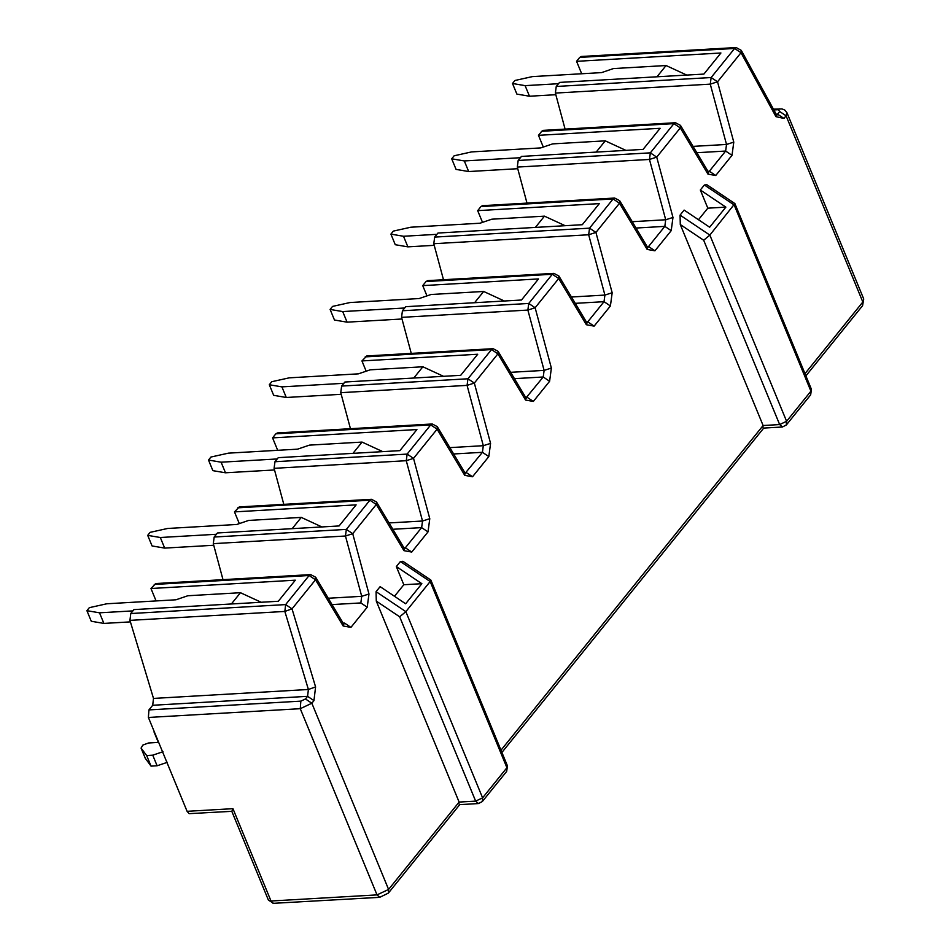 <?xml version="1.0" encoding="UTF-8"?>
<svg xmlns="http://www.w3.org/2000/svg" width="951" height="951" viewBox="0 0 951 951"><rect width="100%" height="100%" fill="white"/><g stroke="black" fill="none" stroke-linecap="round" stroke-linejoin="round"><path stroke-width="1.43" d="M402.879 561.304L400.383 561.542L396.329 566.57L421.864 583.688L405.649 603.778L380.127 586.648L376.073 591.677L376.287 601.103L459.119 802.073L458.905 803.868M148.38 717.458L148.95 709.91L300.837 701.137L300.266 708.697L377.024 894.891L379.722 897.328L388.329 893.132L459.725 804.641L478.401 803.559L482.335 801.538L506.657 771.416L507.465 765.947M478.496 803.547L475.655 801.122L482.597 797.853L482.312 801.562M350.455 428.711L340.755 392.68L341.635 386.07L344.916 382.017L460.7 375.324L477.723 354.248L361.939 360.928L366.171 371.199M490.573 443.38L474.335 383.063L467.072 385.381L483.31 445.698L490.573 443.38L488.814 456.587L482.43 452.307L465.205 473.229M498.074 351.311L525.725 397.506L525.558 400.05L497.908 353.855L498.074 351.311L493.082 348.672L491.524 349.576L497.908 353.855L474.335 383.063L467.951 378.783L467.072 385.381L340.755 392.68M129.942 620.385L130.751 613.538L133.948 609.603L278.298 601.27L295.321 580.181L150.971 588.514L156.083 600.937M187.085 811.322L232.947 808.671L231.854 811.322L189.118 813.652L187.085 811.322L148.392 717.458L300.266 708.697L311.845 703.241L313.961 700.614L315.589 686.919L292.028 608.866L315.506 579.789L343.156 625.984L343.335 623.452L343.917 624.189L342.99 623.999M148.95 709.91L152.695 705.273L153.503 698.426L129.954 620.373L284.836 611.434L292.028 608.866L285.645 604.586L284.836 611.434L308.397 689.487L315.589 686.919M150.971 588.514L155.738 583.557M464.932 472.813L437.27 426.63L437.103 429.174L464.754 475.357L464.932 472.837L465.514 473.562L464.599 473.372M437.27 426.63L432.277 423.98L430.72 424.883L437.103 429.174L413.53 458.37L407.147 454.091L406.267 460.7L413.53 458.37L429.781 518.687L422.517 521.017L406.267 460.7L274.09 468.332L283.802 504.363M277.478 432.919L275.838 433.834L430.72 424.883L407.147 454.091L274.97 461.722L274.09 468.332M403.961 550.665L404.127 548.121L376.477 501.938L376.299 504.482L403.961 550.665L411.735 552.067L428.009 531.894L429.781 518.687M376.477 501.938L371.484 499.299L369.927 500.202L376.299 504.482L352.726 533.689L346.342 529.398L345.463 536.007L352.726 533.689L368.976 593.995L361.713 596.325L345.463 536.007L213.297 543.639L222.998 579.67M239.26 506.931L234.469 511.888L356.126 504.862L339.091 525.951L217.446 532.976L214.177 537.03L213.297 543.639M234.469 511.888L239.307 523.609M343.323 623.44L315.673 577.245L315.506 579.789L309.123 575.51L285.645 604.586L130.751 613.538M315.673 577.245L310.68 574.606L309.123 575.51L154.24 584.449M231.794 811.298L268.396 900.086L271.011 901.013L273.044 903.343L379.77 897.328M274.97 461.722L278.251 457.669L399.895 450.643L416.918 429.555L272.568 437.888L277.692 450.31M402.879 561.292L430.803 580.027L430.173 581.525L405.851 611.648L399.682 616.807L376.287 601.103M421.864 583.688L403.818 584.734L394.487 596.289M396.329 566.57L403.818 584.734M366.848 355.959L361.939 360.928M782.495 426.987L779.654 424.562L703.681 240.246L709.85 235.087L734.873 203.562L811.453 389.351L810.656 394.855L786.334 424.978L782.4 426.999L763.724 428.081L501.902 752.443M762.904 427.308L763.118 425.525L680.286 224.543L680.072 215.116L684.126 210.088L709.648 227.218L725.863 207.128L707.817 208.174L700.328 190.01L704.382 184.993L706.878 184.744L734.873 203.562M698.486 219.729L707.817 208.174M680.488 125.401L680.298 127.921L673.926 123.642L650.341 152.849L656.725 157.129L672.975 217.446L671.216 230.653L654.93 250.814L647.155 249.424L647.322 246.88L619.672 200.697L619.505 203.241L613.122 198.949L589.549 228.157L595.932 232.436L588.669 234.766L604.907 295.072L604.028 301.681L587.754 321.842L594.137 326.134L586.351 324.731L586.529 322.199L558.879 276.004L558.701 278.548L552.317 274.268L528.744 303.464L535.128 307.744L527.864 310.074L544.115 370.391L551.378 368.061L549.607 381.28L543.235 376.988L525.998 397.922M810.656 394.855L810.918 391.17L786.596 421.293L786.311 425.002M680.072 215.116L709.85 235.087L786.596 421.293L779.654 424.562L763.118 425.525L500.987 750.22M804.986 373.66L862.83 302.014L786.085 115.808L783.957 118.435L775.957 116.652L776.242 114.298L741.281 50.379L741.007 52.733L734.624 48.453L711.146 77.53L717.529 81.81L710.266 84.14L726.516 144.457L733.78 142.127L732.008 155.334L715.734 175.507L707.96 174.116L680.298 127.921L656.725 157.129L649.462 159.447L665.712 219.764L672.975 217.446M700.328 190.01L725.863 207.128M811.465 389.387L810.918 391.17L734.172 204.964L704.382 184.993M736.122 47.55L734.624 48.453L579.73 57.393L576.568 61.328L720.917 52.994L703.895 74.083L559.545 82.416L556.252 86.47L711.146 77.53L710.266 84.14L555.384 93.079L565.084 129.11M707.96 174.116L708.126 171.572L680.476 125.377L675.483 122.738L673.926 123.642L541.749 131.274L538.468 135.327L660.125 128.302L643.09 149.39L521.445 156.416L518.176 160.469L517.296 167.079L526.997 203.11M518.176 160.469L650.341 152.849L649.462 159.447L517.296 167.079M619.672 200.697L614.679 198.046L613.122 198.949L480.944 206.581L482.454 205.678M482.502 222.368L477.675 210.646L599.32 203.621L582.297 224.709L437.947 233.043L434.666 237.096L589.549 228.157L588.669 234.766L433.787 243.706L443.487 279.737M558.879 276.004L553.874 273.365L552.317 274.268L426.012 281.555L422.731 285.621L538.516 278.928L521.493 300.017L405.708 306.697L402.439 310.763L401.56 317.361L411.26 353.392M402.439 310.763L528.744 303.464L527.864 310.074L401.56 317.361M538.468 135.327L543.306 147.06M543.259 130.37L541.749 131.274M555.372 93.079L556.252 86.47M581.691 73.75L576.568 61.328M579.73 57.393L581.227 56.501M427.653 280.652L426.012 281.555M422.731 285.621L426.975 295.892M477.675 210.646L480.944 206.581M586.363 321.925L587.754 321.842L586.791 322.615M449.847 447.636L483.31 445.698L482.43 452.307L453.639 453.972M275.838 433.834L272.568 437.888M434.666 237.096L433.787 243.706M158.674 742.398L148.546 742.981L142.876 745.073L141.069 748.08L146.668 755.534L152.742 755.177L162.99 751.718M154.026 731.141L154.644 732.627M167.364 762.31L157.117 765.781L151.031 766.126L145.372 758.399M151.031 766.126L146.668 755.534M157.117 765.781L152.742 755.177M436.901 234.326L403.509 236.264L390.909 234.112L393.334 231.105L410.808 227.218L479.982 223.223L491.833 219.194L544.459 216.15L565.144 225.696M277.205 458.953L221.107 462.198L208.507 460.046L210.944 457.039L228.406 453.151L297.58 449.157L309.432 445.127L362.069 442.084L382.742 451.63M520.411 157.711L464.314 160.945L451.701 158.805L454.138 155.786L471.601 151.91L540.774 147.916L552.638 143.886L605.264 140.843L625.936 150.389M216.412 534.272L160.315 537.505L147.702 535.365L150.139 532.346L167.602 528.471L236.775 524.476L248.639 520.435L301.265 517.403L321.937 526.949M132.89 610.887L99.51 612.813L86.91 610.673L89.335 607.665L106.809 603.778L175.983 599.784L187.834 595.754L240.46 592.711L261.145 602.256M558.499 83.712L525.107 85.638L512.506 83.486L514.943 80.478L532.405 76.603L601.579 72.609L613.431 68.567L666.069 65.536L686.741 75.07M404.674 307.993L342.717 311.571L330.104 309.432L332.541 306.412L350.004 302.537L419.177 298.543L431.041 294.501L483.667 291.47L504.339 301.003M343.87 383.301L281.912 386.879L269.311 384.739L271.736 381.72L289.211 377.844L358.372 373.85L370.236 369.82L422.862 366.777L443.535 376.323M434.227 245.334L407.884 246.856L395.271 244.716L390.909 234.112M274.53 469.96L225.482 472.79L212.869 470.65L208.507 460.046M517.736 168.707L468.677 171.549L456.076 169.397L451.701 158.805M213.737 545.268L164.678 548.097L152.077 545.957L147.702 535.365M130.406 621.883L103.885 623.416L91.272 621.265L86.91 610.673M555.824 94.708L529.481 96.229L516.869 94.09L512.506 83.486M402 319.001L347.079 322.163L334.479 320.023L330.104 309.432M341.195 394.308L286.275 397.482L273.674 395.331L269.311 384.739M403.509 236.264L407.884 246.856M221.107 462.198L225.482 472.79M464.314 160.945L468.677 171.549M160.315 537.505L164.678 548.097M99.51 612.813L103.885 623.416M525.107 85.638L529.481 96.229M342.717 311.571L347.079 322.163M281.912 386.879L286.275 397.482M399.682 616.807L475.655 801.122L459.119 802.073L388.59 889.435L311.845 703.241L305.461 698.961L307.577 696.334L313.961 700.614M365.208 356.875L491.524 349.576L467.951 378.783L341.635 386.07M464.754 475.357L472.54 476.748L466.156 472.469L464.766 472.552M472.54 476.748L488.814 456.587M389.054 522.943L422.517 521.017L421.638 527.615L428.009 531.894M392.846 529.279L421.638 527.615L405.352 547.776L411.735 552.067M403.973 547.859L405.352 547.776L404.401 548.537M237.75 507.834L369.927 500.202L346.342 529.398L214.177 537.03M328.25 598.25L361.713 596.325L360.833 602.934L367.217 607.213L368.976 593.995M332.042 604.586L360.833 602.934M343.168 623.178L344.547 623.095L350.931 627.375L367.217 607.213M343.608 623.856L344.547 623.095M343.156 625.984L350.931 627.375M153.503 698.426L308.397 689.487L307.577 696.334L152.695 705.273M300.837 701.137L305.461 698.961M232.947 808.671L271.011 901.013L377.024 894.891L388.59 889.435L388.341 893.108M525.558 400.05L533.333 401.441L526.949 397.161L525.57 397.233M400.383 561.542L430.173 581.525L506.919 767.73L482.597 797.853L405.851 611.648L376.073 591.677M533.333 401.441L549.607 381.28M775.957 116.652L741.007 52.733L717.529 81.81L733.78 142.127M647.155 249.424L619.505 203.241L595.932 232.436L612.171 292.753L610.411 305.96L594.137 326.134M586.351 324.731L558.701 278.548L535.128 307.744L551.378 368.061M863.722 298.983L862.581 305.675L863.722 298.983L786.976 112.777L786.085 115.808L779.701 111.529L777.573 114.156L783.957 118.435M703.681 240.246L680.286 224.543M776.206 114.239L777.573 114.156L776.634 114.916M693.053 146.383L726.516 144.457L725.637 151.054L732.008 155.334M696.845 152.719L725.637 151.054L709.351 171.228L715.734 175.507M707.972 171.299L709.351 171.228L708.4 171.976M632.249 221.702L665.712 219.764L664.832 226.374L671.216 230.653M636.041 228.038L664.832 226.374L648.546 246.535L654.93 250.814M647.167 246.618L648.546 246.535L647.607 247.296M571.444 297.009L604.907 295.072L612.171 292.753M575.248 303.345L604.028 301.681L610.411 305.96M510.651 372.316L544.115 370.391L543.235 376.988L514.443 378.653M779.784 108.794L778.31 109.698L779.701 111.529M778.31 109.698L773.864 109.947M145.574 758.898L141.2 748.306M544.459 216.15L535.377 227.42M362.069 442.084L352.976 453.354M605.264 140.843L596.17 152.101M301.265 517.403L292.171 528.661M240.46 592.711L231.378 603.968M666.069 65.536L656.975 76.793M483.667 291.47L474.573 302.727M422.862 366.777L413.768 378.034M404.127 548.121L404.71 548.87L403.795 548.691M371.484 499.299L239.307 506.931M310.68 574.606L155.786 583.545M268.396 900.086L273.757 903.45M525.725 397.506L526.319 398.255L525.392 398.065M430.874 580.11L507.454 765.912L506.657 771.416M493.082 348.672L366.765 355.959M805.901 375.883L862.557 305.699M776.242 114.298L776.943 115.249L776.016 115.059M708.126 171.572L708.709 172.321L707.794 172.131M647.322 246.88L647.916 247.629L646.989 247.438M773.425 109.163L781.995 108.913L784.789 110.054L786.976 112.777M741.281 50.379L736.181 47.55L581.287 56.489M614.679 198.046L482.502 205.678M675.483 122.738L543.306 130.37M553.874 273.365L427.57 280.652M586.185 322.746L587.124 323.007L586.517 322.199M432.277 423.98L277.395 432.931M145.432 758.66L141.069 748.068M158.413 742.6L154.038 732.008"/></g></svg>
